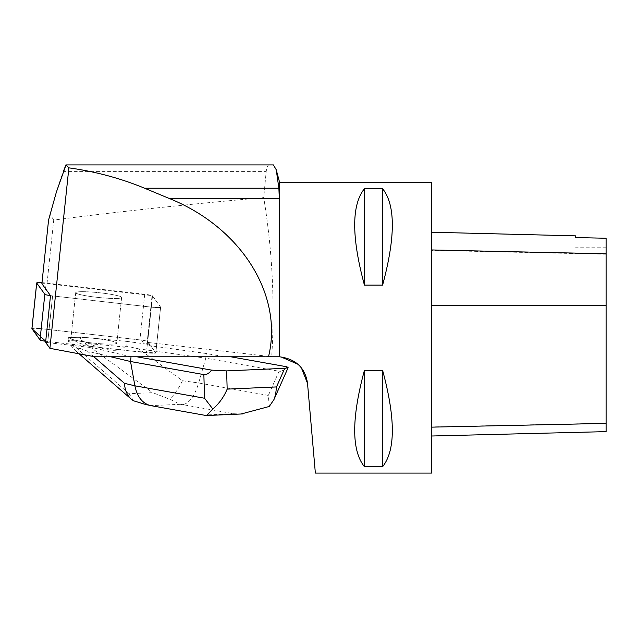 <?xml version="1.0" encoding="UTF-8"?>
<svg xmlns="http://www.w3.org/2000/svg" width="638" height="638" viewBox="0 0 638 638"><rect width="100%" height="100%" fill="white"/><g stroke="black" fill="none" stroke-linecap="round" stroke-linejoin="round"><path stroke-width="0.48" stroke-dasharray="3.19 2.39" d="M82.525 291.686A23.08 2.4 -174 0 1 107.623 293.791A23.08 2.4 -174 0 1 121.619 297.491A23.08 2.4 -174 0 1 98.412 297.467A23.08 2.4 -174 0 1 75.715 292.667A23.08 2.4 -174 0 1 82.525 291.686M45.593 342.367A8.653 0.901 6 0 0 47.691 342.63L52.603 295.896A8.653 0.901 -174 0 1 50.506 295.633A8.653 0.901 6 0 0 52.603 295.896L151.23 307.117A8.653 0.901 6 0 0 160.632 307.205A8.653 0.901 6 0 0 160.601 307.117L152.506 295.896A8.653 0.901 6 0 0 144.73 294.262L46.103 283.049A8.653 0.901 6 0 0 41.988 282.682M31.9 328.61A8.653 0.901 -174 0 1 41.303 328.698L139.929 339.918A8.653 0.901 -174 0 1 147.713 341.553L155.808 352.766A8.653 0.901 -174 0 1 155.832 352.854A8.653 0.901 -174 0 1 146.429 352.766L47.802 341.553A8.653 0.901 -174 0 1 45.705 341.282L130.455 350.948L155.656 353.005L151.373 346.625L139.905 339.91L40.665 328.634L34.205 328.243L31.932 328.698M77.724 337.342A23.08 2.4 -174 0 1 102.822 339.448A23.08 2.4 -174 0 1 116.818 343.148A23.08 2.4 -174 0 1 93.619 343.116A23.08 2.4 -174 0 1 70.914 338.323A23.08 2.4 -174 0 1 77.724 337.342M280.911 356.881L94.958 356.786M130.774 356.786L93.539 347.846L93.65 346.769L146.429 352.766A8.653 0.901 6 0 0 155.832 352.854A8.653 0.901 6 0 0 155.8 352.766L149.906 344.592L149.786 345.668L206.241 353.5L224.624 356.786M47.691 342.63L93.539 347.846M149.786 345.668L147.593 342.63A8.653 0.901 6 0 0 147.155 342.367L272.187 356.786M47.802 341.553L52.603 295.896L151.222 307.117L146.429 352.766L151.23 307.117M151.222 307.117A8.653 0.901 -174 0 0 160.632 307.205A8.653 0.901 -174 0 0 160.601 307.117L155.808 352.766L160.601 307.117L152.506 295.896L147.593 342.63M98.667 297.491A23.08 2.4 6 0 0 121.619 297.491A23.08 2.4 6 0 0 98.667 292.667A23.08 2.4 6 0 0 75.715 292.667A23.08 2.4 6 0 0 98.667 297.491M93.866 343.148A23.08 2.4 6 0 0 116.818 343.148A23.08 2.4 6 0 0 94.113 338.347A23.08 2.4 6 0 0 70.914 338.323A23.08 2.4 6 0 0 93.866 343.148M41.885 283.687L47.021 283.687L152.067 295.633L147.155 342.367M47.021 283.687L53.712 220.062C115.765 211.928 185.77 204.447 263.725 197.62C272.338 250.168 275.002 303.138 271.732 356.538M269.084 164.923C267.753 164.939 266.796 167.164 266.19 171.598L263.725 197.62M279.596 356.801L279.596 182.34M431.663 182.34L431.663 473.077M315.363 473.077L307.516 383.318M301.375 367.855L298.074 364.314M364.426 285.114C351.458 237.097 351.458 204.965 364.426 188.72L382.601 188.72C395.568 204.965 395.568 237.097 382.601 285.114L364.426 285.114L364.426 188.72M364.426 466.697C351.458 450.452 351.458 418.321 364.426 370.303L382.601 370.303C395.568 418.321 395.568 450.452 382.601 466.697L364.426 466.697L364.426 370.303M431.663 305.594L431.663 436.009L431.663 232.232L431.663 305.594L606.1 305.514L606.1 431.623M606.1 305.514L606.1 238.285L575.572 237.607L575.572 235.853M382.601 285.114L382.601 188.72M382.601 466.697L382.601 370.303M152.067 295.633A8.653 0.901 -174 0 1 152.506 295.896L147.713 341.553M48.568 220.062L50.043 214.232C54.94 196.129 59.382 181.918 63.361 171.598L266.19 171.598M53.712 220.062L50.043 214.232M286.917 366.794C284.093 370.152 281.478 371.643 279.069 371.252L205.747 358.173L198.681 382.983L182.452 380.734L138.877 348.898L205.747 358.173L206.241 353.5M138.877 348.898L126.787 346.187L127.281 341.45L149.906 344.592M93.65 346.769L80.221 343.539L68.394 337.574L80.795 337.024L127.281 341.45M79.08 349.026L70.052 344.464L75.451 350.637C78.043 352.862 79.256 352.32 79.08 349.026L79.718 348.276L80.221 343.539M79.718 348.276L87.47 351.179L110.813 356.786M89.081 343.619L124.593 347.008C118.508 352.359 106.674 351.227 89.081 343.619L80.484 339.99L80.795 337.024M80.484 339.99L68.083 340.54L70.052 344.464M68.083 340.54L68.394 337.574M126.787 346.187L124.593 347.008M269.268 406.47L268.343 395.416L198.681 382.983C194.622 396.07 189.334 403.296 182.795 404.651L233.691 413.727L241.116 413.998M205.747 415.45L151.039 405.688M144.212 404.077L152.338 405.561L180.394 404.317L169.501 399.157L152.713 392.673L129.147 393.718L133.478 400.76M182.452 380.734C178.337 389.116 174.014 395.265 169.501 399.157M144.73 294.262L139.929 339.918M41.303 328.698L46.103 283.049M606.1 423.209L431.663 426.942M606.1 254.219L431.663 250.383M153.886 405.935L152.338 405.561M180.394 404.317L182.795 404.651M233.691 413.727L204.782 415.011M279.069 371.252L268.343 395.416M87.47 351.179L93.634 356.53M80.843 340.158L152.713 392.673M129.147 393.718L68.162 340.724M160.632 307.205L155.832 352.854L160.632 307.205M75.715 292.667L70.914 338.323L75.715 292.667M121.619 297.491L116.818 343.148L121.619 297.491M606.1 247.759L575.572 247.759M75.451 350.637L79.096 353.811"/><path stroke-width="0.96" d="M41.988 282.682A8.653 0.901 6 0 0 36.701 282.961A8.653 0.901 6 0 0 36.725 283.049L44.82 294.262A8.653 0.901 6 0 0 50.506 295.633L45.593 342.367L49.9 348.332L94.958 356.786L279.308 356.794L279.308 198.49L278.878 188.226L276.23 169.748L273.407 164.923L65.993 164.923L68.872 167.858L49.9 348.332M36.725 283.049L31.932 328.698L45.705 341.282A8.653 0.901 -174 0 1 40.019 339.918L31.932 328.698A8.653 0.901 -174 0 1 31.9 328.61L36.701 282.961M50.506 295.633L41.885 283.687L48.568 220.062L56.343 192.213L65.993 164.923M68.872 167.858C95.389 171.526 120.638 178.313 144.603 188.226L169.317 198.49C241.292 227.543 283.599 295.059 268.502 356.786M63.361 171.598L65.873 164.923L273.407 164.923M279.596 182.34L279.596 356.801C295.904 359.011 305.211 367.847 307.516 383.318L315.363 473.077L431.663 473.077L431.663 182.34L279.596 182.34L276.222 169.748M307.516 383.318L301.375 367.855M298.074 364.314L280.911 356.881M364.426 370.303C351.458 418.321 351.458 450.452 364.426 466.697L382.601 466.697C395.568 450.452 395.568 418.321 382.601 370.303L364.426 370.303L364.426 466.697M364.426 188.72C351.458 204.965 351.458 237.097 364.426 285.114L382.601 285.114C395.568 237.097 395.568 204.965 382.601 188.72L364.426 188.72L364.426 285.114M431.663 436.009L606.1 431.623L606.1 238.245L575.572 237.559L575.572 235.853L431.663 232.232M382.601 370.303L382.601 466.697M382.601 188.72L382.601 285.114M110.813 356.786L130.535 361.515L131.029 356.786M204.559 398.248L203.857 374.594L130.535 361.515L134.897 385.815L204.559 398.248L212.789 408.974L206.592 415.553L205.747 415.45M203.857 374.594C206.265 374.984 208.873 373.493 211.696 370.136L136.851 356.786M241.116 413.998L269.268 406.47L273.949 399.587L275.624 394.507L276.493 386.931L284.755 368.317L226.626 370.893L227.168 389.124C223.81 397.131 219.017 403.75 212.789 408.974M230.789 356.786L286.917 366.794L288.129 367.655L273.949 399.587M211.696 370.136L226.626 370.893M284.755 368.317L288.129 367.655M205.962 415.49L150.145 405.505C142.218 403.2 137.13 396.637 134.897 385.815L124.442 383.31C124.928 390.209 127.209 395.496 131.292 399.165L133.478 400.76L144.212 404.077M40.019 339.918L44.82 294.262M606.1 423.385L431.663 427.141M606.1 305.275L431.663 305.355M606.1 253.788L431.663 249.944M278.878 188.226L144.603 188.226M279.308 198.49L169.317 198.49M227.168 389.124L276.493 386.931M93.634 356.53L124.442 383.31M242.671 413.926L206.584 415.529M150.145 405.505L143.861 403.998M79.096 353.811L131.189 399.077"/></g></svg>
